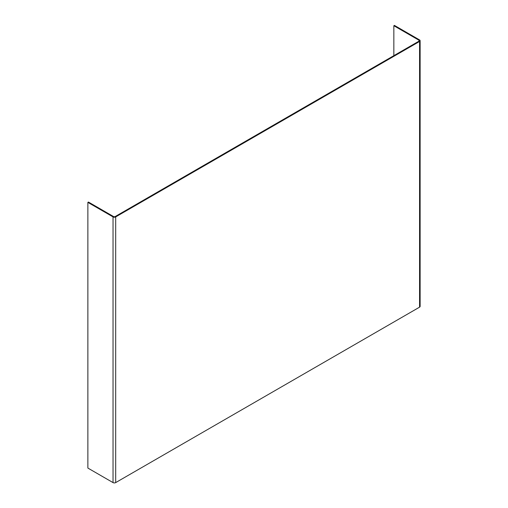 <?xml version="1.0" encoding="UTF-8"?>
<svg xmlns="http://www.w3.org/2000/svg" width="508" height="508" viewBox="0 0 508 508"><rect width="100%" height="100%" fill="white"/><g stroke="black" fill="none" stroke-linecap="round" stroke-linejoin="round"><path stroke-width="0.76" d="M419.011 41.129A1.073 0.616 0 0 0 419.322 40.697A1.073 0.616 0 0 0 419.011 40.259L419.011 41.129L115.119 216.579A1.073 0.616 0 0 1 113.608 216.579L88.443 202.051L87.871 202.381L113.036 216.91A1.873 1.079 0 0 0 115.691 216.91L419.576 41.459A1.873 1.079 0 0 0 420.129 40.697A1.873 1.079 0 0 0 419.576 39.929L394.411 25.4L393.846 25.73L393.846 55.664M87.871 202.381L87.871 468.071L113.036 482.6A1.873 1.079 0 0 0 115.691 482.6L419.576 307.149A1.873 1.079 0 0 0 420.129 306.387L420.129 40.697M419.011 40.259L393.846 25.73M113.036 216.91L113.036 482.6M115.691 216.91L115.691 482.6M419.576 41.459L419.576 307.149"/></g></svg>
